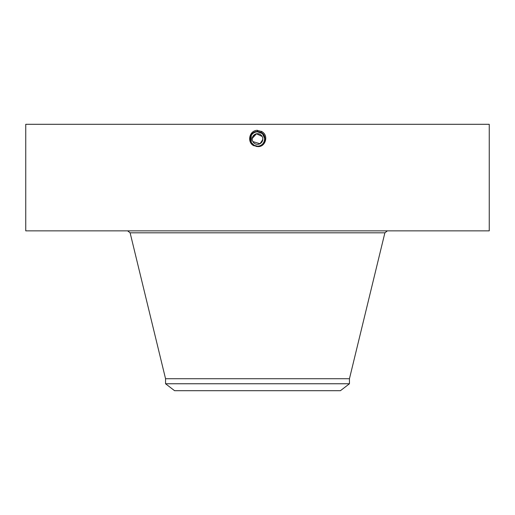 <?xml version="1.0" encoding="UTF-8"?>
<svg xmlns="http://www.w3.org/2000/svg" width="515" height="515" viewBox="0 0 515 515"><rect width="100%" height="100%" fill="white"/><g stroke="black" fill="none" stroke-linecap="round" stroke-linejoin="round"><path stroke-width="0.77" d="M25.75 124.308L489.25 124.308L489.25 230.862L25.75 230.862L25.75 124.308M256.29 146.466L257.5 146.518C265.006 146.942 267.877 135.632 261.105 132.413L257.5 131.492C249.968 131.061 247.091 142.404 253.882 145.636L257.487 146.563C265.38 147.586 269.274 135.245 261.614 131.486L256.85 130.301C248.893 131.029 247.058 142.681 253.837 145.719M252.826 141.567L260.004 143.717L262.792 139.61M262.811 138.587L262.702 137.865M262.174 136.462L256.47 133.784L252.208 138.419M252.189 139.443L252.299 140.164M252.176 139.224L252.826 136.462L254.706 134.479M262.824 138.805L262.174 141.567L260.287 143.556M257.5 130.276L257.5 131.492C249.968 131.061 247.091 142.404 253.882 145.636L257.5 146.518C265.006 146.942 267.877 135.638 261.105 132.419L257.5 131.537C250.02 131.113 247.155 142.385 253.908 145.591L257.5 146.466C264.955 146.897 267.813 135.657 261.086 132.458L257.5 131.537C250.02 131.113 247.155 142.385 253.908 145.591L257.5 146.466C264.961 146.897 267.813 135.657 261.079 132.458L257.5 131.589C250.065 131.158 247.219 142.365 253.927 145.552L257.5 146.421C264.91 146.846 267.749 135.677 261.06 132.503L257.5 131.589C250.065 131.158 247.219 142.359 253.927 145.552L257.5 146.421C264.91 146.846 267.749 135.677 261.06 132.497L257.5 131.634C250.11 131.209 247.284 142.34 253.953 145.507L257.5 146.369C264.865 146.794 267.684 135.703 261.034 132.542L257.5 131.634C250.116 131.209 247.284 142.34 253.953 145.507L257.5 146.369C264.865 146.794 267.684 135.696 261.034 132.542L257.5 131.679C250.161 131.261 247.348 142.32 253.972 145.468L257.5 146.324C264.819 146.743 267.613 135.722 261.015 132.58L257.5 131.679C250.161 131.261 247.355 142.32 253.972 145.468L253.972 145.468M349.453 383.759L165.547 383.759L174.579 390.692L340.421 390.692L349.453 383.759L349.453 378.725L384.885 232.819L387.37 230.862M252.826 136.462A5.33 5.33 0 0 1 260.056 134.338A5.33 5.33 0 0 1 262.174 141.567A5.33 5.33 0 0 1 254.944 143.691A5.33 5.33 0 0 1 252.826 136.462M165.547 383.759L165.547 378.725L349.453 378.725M261.111 145.198A7.159 7.159 0 0 0 264.247 136.617M263.757 135.542A7.159 7.159 0 0 0 260.931 132.728L258.852 131.988M262.347 133.752L260.931 132.728L257.5 131.853A7.159 7.159 0 0 0 257.494 131.853C254.719 131.956 252.627 133.198 251.217 135.58A7.159 7.159 0 0 0 250.76 141.425M253.889 132.831A7.159 7.159 0 0 0 251.423 135.233M252.459 144.097L254.069 145.301L251.784 143.325A7.159 7.159 0 0 0 253.76 145.121L255.601 145.919M252.556 144.194L254.069 145.301L257.5 146.176A7.159 7.159 0 0 0 257.506 146.176L257.5 146.176C260.281 146.073 262.373 144.831 263.783 142.449C265.508 138.477 264.555 135.239 260.931 132.728L258.852 131.982M263.95 142.121L264.459 140.692M264.594 139.977L264.652 138.754M264.066 141.87L264.195 141.548M264.523 140.395L264.659 139.024M264.639 138.477L262.586 133.971M261.955 133.411L257.5 131.853C254.713 131.962 252.62 133.205 251.217 135.58L251.223 142.462L254.249 145.391M251.024 142.063L251.236 142.481M261.684 131.351L261.015 132.58L257.5 131.731C250.342 131.286 247.309 142.224 253.998 145.423L257.5 146.324C264.813 146.743 267.613 135.722 261.015 132.587L257.5 131.731C250.342 131.286 247.316 142.224 253.998 145.423L257.5 146.279C264.633 146.717 267.652 135.812 260.989 132.625L257.5 131.776C250.387 131.338 247.38 142.204 254.017 145.385L257.5 146.279M251.79 143.337L254.062 145.301L257.5 146.183C264.536 146.614 267.523 135.857 260.944 132.709L257.5 131.827C250.438 131.389 247.445 142.179 254.043 145.339L257.5 146.228C264.588 146.666 267.588 135.838 260.97 132.664L257.5 131.776C250.393 131.338 247.38 142.204 254.017 145.385L257.5 146.273C264.633 146.717 267.652 135.818 260.989 132.625L257.5 131.821C250.438 131.389 247.445 142.185 254.043 145.339L257.5 146.228C264.581 146.666 267.588 135.838 260.97 132.67L257.5 131.821M263.783 142.449C265.508 138.477 264.555 135.239 260.931 132.728L260.944 132.709C267.523 135.857 264.543 146.614 257.5 146.183L257.5 146.176M254.043 145.339L257.5 146.273M251.223 142.462L251.23 142.468A7.159 7.159 0 0 0 251.784 143.325M165.547 378.725L130.115 232.819L384.885 232.819M130.115 232.819L127.63 230.862"/></g></svg>

